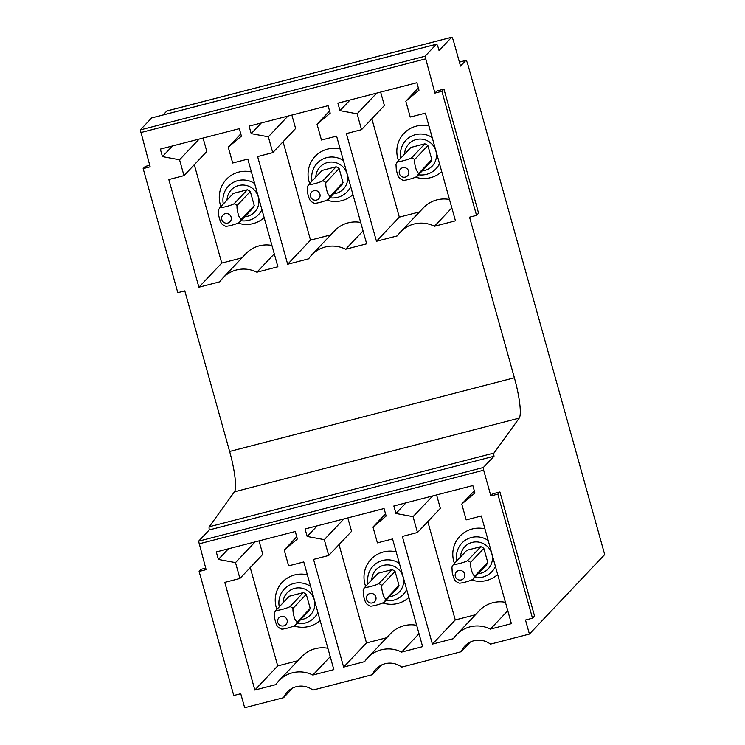 <?xml version="1.0" encoding="UTF-8"?>
<svg xmlns="http://www.w3.org/2000/svg" width="745" height="745" viewBox="0 0 745 745"><rect width="100%" height="100%" fill="white"/><g stroke="black" fill="none" stroke-linecap="round" stroke-linejoin="round"><path stroke-width="1.12" d="M149.726 165.269L145.228 166.433L143.17 168.612L177.804 292.673L184.797 290.867L229.637 451.47A36.663 6.398 -104.5 0 1 234.461 491.812L209.252 526.752A6.193 1.08 -104.5 0 0 209.27 529.937L198.608 541.187L206.114 569.636L199.12 571.452L201.187 569.273L205.685 568.109M199.12 571.452L233.762 695.513L240.747 693.707L244.677 707.75L283.584 697.683L292.757 687.989M143.17 168.612L150.155 166.796L140.302 129.919L151.654 117.943A4.889 0.857 -104.5 0 1 151.729 117.896A4.889 0.857 -104.5 0 1 151.822 117.896M198.924 543.887L483.673 470.197L490.862 495.946L497.846 494.14L532.489 618.201L525.495 620.017L529.416 634.06L604.698 554.578L467.832 64.396A4.889 0.857 -104.5 0 0 465.923 60.392L459.395 62.086M410.923 147.426L424.901 143.813A12.218 11.967 43.4 0 1 427.891 145.545L431.811 159.598A12.218 11.967 43.4 0 1 430.135 162.54L416.874 176.537C413.577 178.409 403.632 180.988 402.896 180.16A12.218 11.967 -136.6 0 1 399.907 178.418C398.575 177.431 397.374 174.488 396.284 169.599L395.986 164.375A12.218 11.967 -136.6 0 1 397.662 161.432L410.923 147.426M483.673 470.197L483.356 467.497L198.608 541.187M209.27 529.937L494.01 456.247L483.356 467.497M494.01 456.247A6.193 1.08 -104.5 0 1 493.991 453.062L209.252 526.752M476.539 215.361L478.597 213.191L443.955 89.121L436.97 90.927L434.903 93.106L441.897 91.3L476.539 215.361L469.546 217.177L514.385 377.78A36.663 6.398 -104.5 0 1 519.209 418.122L493.991 453.062M151.654 117.943L436.393 44.253L425.05 56.229L434.903 93.106M436.393 44.253A4.889 0.857 -104.5 0 1 436.477 44.206A4.889 0.857 -104.5 0 1 438.386 48.211L439.047 50.548L451.591 37.297A4.889 0.857 -104.5 0 1 451.675 37.25A4.889 0.857 -104.5 0 1 453.584 41.254L460.512 66.072L465.839 60.447A4.889 0.857 -104.5 0 1 465.923 60.392M532.489 618.201L534.547 616.031L499.914 491.961L492.92 493.767L490.862 495.946M451.675 37.25L166.927 110.94A4.889 0.857 -104.5 0 0 166.843 110.996L163.09 114.954M328.098 199.511L341.35 185.514A12.218 11.967 -136.6 0 0 343.026 182.572L329.774 196.568A12.218 11.967 -136.6 0 1 328.098 199.511C324.801 201.383 314.846 203.962 314.111 203.134A12.218 11.967 -136.6 0 1 311.131 201.392C309.799 200.405 308.588 197.462 307.508 192.573L307.21 187.349A12.218 11.967 -136.6 0 1 308.886 184.406L322.147 170.409L336.125 166.787L322.864 180.784C319.568 182.655 309.622 185.235 308.886 184.406M336.125 166.787A12.218 11.967 -136.6 0 1 339.105 168.528L343.026 182.572M239.313 222.485L252.574 208.488A12.218 11.967 -136.6 0 0 254.25 205.546L240.989 219.542A12.218 11.967 -136.6 0 1 239.313 222.485C236.025 224.366 226.07 226.936 225.335 226.108A12.218 11.967 -136.6 0 1 222.355 224.366C221.023 223.379 219.812 220.436 218.723 215.547L218.434 210.323A12.218 11.967 -136.6 0 1 220.11 207.38L233.362 193.383L247.349 189.761L234.088 203.758C230.792 205.639 220.837 208.209 220.11 207.38M247.349 189.761A12.218 11.967 -136.6 0 1 250.329 191.502L254.25 205.546M283.584 697.683A19.556 19.137 -136.6 0 1 312.928 690.084L372.37 674.7A19.556 19.137 -136.6 0 1 401.704 667.11L461.146 651.726A19.556 19.137 -136.6 0 1 490.48 644.136L529.416 634.06M461.77 504.058L466.193 519.898L481.335 515.978L511.396 623.658L490.396 629.097A29.344 28.72 -136.6 0 0 456.489 634.787A29.344 28.72 -136.6 0 0 453.407 638.67L432.407 644.108L402.347 536.428L417.489 532.507L413.065 516.657L395.94 513.482L393.844 505.995L472.842 485.554L474.928 493.041L461.77 504.058L474.304 490.815M372.984 527.032L377.408 542.882L392.559 538.961L422.62 646.641L401.62 652.071A29.344 28.72 -136.6 0 0 367.704 657.761A29.344 28.72 -136.6 0 0 364.631 661.644L343.631 667.082L313.561 559.402L328.713 555.481L324.289 539.641L307.154 536.465L305.068 528.969L384.057 508.528L386.152 516.015L372.984 527.032L385.528 513.789M284.208 550.006L288.632 565.855L303.774 561.935L333.844 669.615L312.844 675.044A29.344 28.72 -136.6 0 0 278.928 680.734A29.344 28.72 -136.6 0 0 275.846 684.618L254.846 690.056L224.785 582.376L239.927 578.455L235.504 562.615L218.378 559.439L216.283 551.943L295.281 531.502L297.367 538.998L284.208 550.006L296.752 536.763M405.811 101.218L410.234 117.067L425.386 113.147L455.446 220.818L434.447 226.257A29.334 28.71 -136.6 0 0 400.54 231.946A29.334 28.71 -136.6 0 0 397.458 235.83L376.458 241.268L346.388 133.588L361.539 129.667L357.116 113.817L339.981 110.642L337.895 103.155L416.883 82.714L418.979 90.201L405.811 101.218L418.355 87.975M317.035 124.192L321.458 140.041L336.6 136.121L366.67 243.801L345.671 249.23A29.334 28.71 -136.6 0 0 311.755 254.92A29.334 28.71 -136.6 0 0 308.672 258.804L287.672 264.242L257.612 156.562L272.754 152.641L268.33 136.801L251.205 133.625L249.109 126.129L328.107 105.688L330.193 113.175L317.035 124.192L329.579 110.949M228.249 147.165L232.682 163.015L247.824 159.095L277.885 266.775L256.885 272.214A29.334 28.71 -136.6 0 0 222.978 277.894A29.334 28.71 -136.6 0 0 219.896 281.778L198.896 287.216L168.826 179.536L183.978 175.615L179.554 159.775L162.429 156.599L160.333 149.102L239.331 128.661L241.417 136.158L228.249 147.165L240.793 133.923M372.37 674.7L381.542 665.015M461.146 651.726L470.319 642.041M441.711 171.629A26.885 26.317 43.4 0 1 417.47 177.673A26.885 26.317 43.4 0 1 415.524 177.105M398.473 160.575A26.885 26.317 43.4 0 1 403.315 134.081A26.885 26.317 43.4 0 1 428.971 126.007M507.792 610.732L490.396 629.097M505.436 602.314A29.344 28.72 -136.6 0 0 479.342 610.649L456.489 634.787M475.468 614.737L455.26 619.97L432.407 644.108M455.26 619.97L427.807 521.612M436.598 494.931L440.342 508.369L417.489 532.507M432.687 495.946L413.065 516.657M406.016 502.847L395.94 513.482M419.007 633.706L401.62 652.071M416.66 625.297A29.344 28.72 -136.6 0 0 390.566 633.632L367.704 657.761M386.692 637.72L366.484 642.944L343.631 667.082M366.484 642.944L339.022 544.586M347.813 517.905L351.565 531.343L328.713 555.481M343.911 518.92L324.289 539.641M317.23 525.821L307.154 536.465M330.231 656.68L312.844 675.044M327.884 648.271A29.344 28.72 -136.6 0 0 301.781 656.606L278.928 680.734M297.907 660.694L277.708 665.918L254.846 690.056M277.708 665.918L250.246 567.569M259.037 540.879L262.789 554.327L239.927 578.455M255.125 541.894L235.504 562.615M228.454 548.795L218.378 559.439M451.833 207.892L434.447 226.257M449.486 199.474A29.334 28.71 -136.6 0 0 423.393 207.808L400.54 231.946M419.519 211.906L399.311 217.13L376.458 241.268M399.311 217.13L371.848 118.772M380.639 92.091L384.392 105.529L361.539 129.667M376.728 93.106L357.116 113.817M350.057 100.007L339.981 110.642M363.057 230.866L345.671 249.23M360.71 222.448A29.334 28.71 -136.6 0 0 334.617 230.782L311.755 254.92M330.733 234.88L310.535 240.104L287.672 264.242M310.535 240.104L283.072 141.755M291.863 115.065L295.616 128.503L272.754 152.641M287.952 116.08L268.33 136.801M261.281 122.981L251.205 133.625M274.281 253.849L256.885 272.214M271.925 245.431A29.334 28.71 -136.6 0 0 245.831 253.756L222.978 277.894M241.957 257.854L221.749 263.078L198.896 287.216M221.749 263.078L194.296 164.729M203.078 138.039L206.831 151.486L183.978 175.615M199.176 139.054L179.554 159.775M172.505 145.955L162.429 156.599M471.483 579.945A26.885 26.317 -136.6 0 0 473.42 580.513A26.885 26.317 -136.6 0 0 497.669 574.47M484.93 528.848A26.885 26.317 -136.6 0 0 459.265 536.921A26.885 26.317 -136.6 0 0 454.431 563.416M382.697 602.929A26.885 26.317 -136.6 0 0 384.644 603.487A26.885 26.317 -136.6 0 0 408.884 597.443M396.144 551.831A26.885 26.317 -136.6 0 0 370.488 559.895A26.885 26.317 -136.6 0 0 365.646 586.389M293.921 625.902A26.885 26.317 -136.6 0 0 295.867 626.471A26.885 26.317 -136.6 0 0 320.108 620.417M307.368 574.805A26.885 26.317 -136.6 0 0 281.712 582.869A26.885 26.317 -136.6 0 0 276.87 609.363M326.748 200.088A26.885 26.317 -136.6 0 0 328.694 200.656A26.885 26.317 -136.6 0 0 352.934 194.603M340.195 148.991A26.885 26.317 -136.6 0 0 314.539 157.055A26.885 26.317 -136.6 0 0 309.697 183.549M237.972 223.062A26.885 26.317 -136.6 0 0 239.909 223.63A26.885 26.317 -136.6 0 0 264.149 217.577M251.419 171.965A26.885 26.317 -136.6 0 0 225.754 180.029A26.885 26.317 -136.6 0 0 220.92 206.523M384.048 602.351L397.308 588.354A12.218 11.967 -136.6 0 0 398.985 585.412L385.724 599.408A12.218 11.967 -136.6 0 1 384.048 602.351C380.751 604.223 370.805 606.803 370.069 605.974A12.218 11.967 -136.6 0 1 367.08 604.232C365.748 603.245 364.547 600.302 363.458 595.413L363.16 590.189A12.218 11.967 -136.6 0 1 364.836 587.246C365.572 588.075 375.517 585.505 378.823 583.624L392.075 569.627A12.218 11.967 -136.6 0 1 395.064 571.368L398.985 585.412M364.836 587.246L378.097 573.24L392.075 569.627M295.271 625.325L308.523 611.328A12.218 11.967 -136.6 0 0 310.199 608.386L296.948 622.382A12.218 11.967 -136.6 0 1 295.271 625.325C291.975 627.197 282.02 629.776 281.284 628.948A12.218 11.967 -136.6 0 1 278.304 627.206C276.972 626.219 275.762 623.276 274.681 618.387L274.383 613.163A12.218 11.967 -136.6 0 1 276.06 610.22C276.795 611.049 286.741 608.479 290.038 606.598L303.299 592.601A12.218 11.967 -136.6 0 1 306.279 594.342L310.199 608.386M276.06 610.22L289.321 596.224L303.299 592.601M472.824 579.377L486.085 565.38A12.218 11.967 -136.6 0 0 487.761 562.438L474.5 576.434A12.218 11.967 -136.6 0 1 472.824 579.377C469.536 581.249 459.581 583.829 458.846 582.99A12.218 11.967 -136.6 0 1 455.865 581.258C454.534 580.271 453.323 577.328 452.234 572.439L451.945 567.215A12.218 11.967 -136.6 0 1 453.621 564.263C454.348 565.101 464.303 562.522 467.599 560.65L480.86 546.653A12.218 11.967 -136.6 0 1 483.84 548.385L487.761 562.438M453.621 564.263L466.873 550.266L480.86 546.653M499.914 491.961L497.846 494.14M443.955 89.121L441.897 91.3M221.628 218.192A4.889 4.787 -136.6 0 0 226.415 223.193A4.889 4.787 -136.6 0 0 231.313 218.518A4.889 4.787 -136.6 0 0 226.527 213.526A4.889 4.787 -136.6 0 0 221.628 218.192M250.329 191.502L237.068 205.499A12.218 11.967 -136.6 0 0 234.088 203.758M240.989 219.542L238.903 216.218C237.385 211.785 236.77 208.209 237.068 205.499M277.587 621.032A4.889 4.787 -136.6 0 0 282.364 626.024A4.889 4.787 -136.6 0 0 287.263 621.358A4.889 4.787 -136.6 0 0 282.476 616.366A4.889 4.787 -136.6 0 0 277.587 621.032M306.279 594.342L293.027 608.339A12.218 11.967 -136.6 0 0 290.038 606.598M296.948 622.382L294.852 619.058C293.334 614.625 292.729 611.049 293.027 608.339M310.414 195.218A4.889 4.787 -136.6 0 0 315.191 200.209A4.889 4.787 -136.6 0 0 320.089 195.544A4.889 4.787 -136.6 0 0 315.303 190.552A4.889 4.787 -136.6 0 0 310.414 195.218M339.105 168.528L325.854 182.525A12.218 11.967 -136.6 0 0 322.864 180.784M329.774 196.568L327.679 193.244C326.161 188.802 325.556 185.235 325.854 182.525M366.363 598.058A4.889 4.787 -136.6 0 0 371.14 603.05A4.889 4.787 -136.6 0 0 376.039 598.384A4.889 4.787 -136.6 0 0 371.261 593.383A4.889 4.787 -136.6 0 0 366.363 598.058M395.064 571.368L381.803 585.365A12.218 11.967 -136.6 0 0 378.823 583.624M385.724 599.408L383.628 596.084C382.111 591.642 381.505 588.075 381.803 585.365M399.19 172.244A4.889 4.787 -136.6 0 0 403.967 177.236A4.889 4.787 -136.6 0 0 408.865 172.57A4.889 4.787 -136.6 0 0 404.088 167.569A4.889 4.787 -136.6 0 0 399.19 172.244M424.901 143.813L411.65 157.81C408.353 159.681 398.398 162.261 397.662 161.432M427.891 145.545L414.63 159.551A12.218 11.967 -136.6 0 0 411.65 157.81M431.811 159.598L418.55 173.594A12.218 11.967 -136.6 0 1 416.874 176.537M418.55 173.594L416.455 170.27C414.937 165.828 414.332 162.261 414.63 159.551M455.139 575.084A4.889 4.787 -136.6 0 0 459.926 580.076A4.889 4.787 -136.6 0 0 464.824 575.401A4.889 4.787 -136.6 0 0 460.038 570.409A4.889 4.787 -136.6 0 0 455.139 575.084M483.84 548.385L470.579 562.391A12.218 11.967 -136.6 0 0 467.599 560.65M474.5 576.434L472.414 573.11C470.896 568.668 470.281 565.092 470.579 562.391M404.6 154.103A16.092 15.757 43.4 0 1 424.11 139.548A16.092 15.757 43.4 0 1 422.266 170.838M465.839 60.447L459.404 62.114M400.875 158.042A20.702 20.264 43.4 0 1 432.212 137.611M439.494 163.695A20.702 20.264 43.4 0 1 418.541 174.777M425.05 56.229L140.302 129.919M425.367 58.93L140.619 132.629M166.843 110.996L451.591 37.297M234.461 491.812L519.209 418.122M514.385 377.78L229.637 451.47M315.824 177.077A16.092 15.757 43.4 0 1 335.325 162.531A16.092 15.757 43.4 0 1 333.49 193.812M227.039 200.06A16.092 15.757 43.4 0 1 246.548 185.505A16.092 15.757 43.4 0 1 244.714 216.795M312.099 181.016A20.702 20.264 43.4 0 1 343.436 160.585M350.718 186.669A20.702 20.264 43.4 0 1 329.765 197.751M223.314 203.99A20.702 20.264 43.4 0 1 254.65 183.559M261.942 209.643A20.702 20.264 43.4 0 1 240.989 220.725M456.825 560.883A20.702 20.264 43.4 0 1 488.171 540.451M495.453 566.535A20.702 20.264 43.4 0 1 474.5 577.617M368.049 583.857A20.702 20.264 43.4 0 1 399.385 563.425M406.668 589.509A20.702 20.264 43.4 0 1 385.714 600.591M279.273 606.83A20.702 20.264 43.4 0 1 310.609 586.399M317.892 612.483A20.702 20.264 43.4 0 1 296.938 623.565M460.55 556.943A16.092 15.757 43.4 0 1 480.059 542.388A16.092 15.757 43.4 0 1 478.225 573.678M371.774 579.917A16.092 15.757 43.4 0 1 391.283 565.371A16.092 15.757 43.4 0 1 389.439 596.652M282.998 602.901A16.092 15.757 43.4 0 1 302.498 588.345A16.092 15.757 43.4 0 1 300.663 619.626M436.477 44.206L151.729 117.896"/></g></svg>

